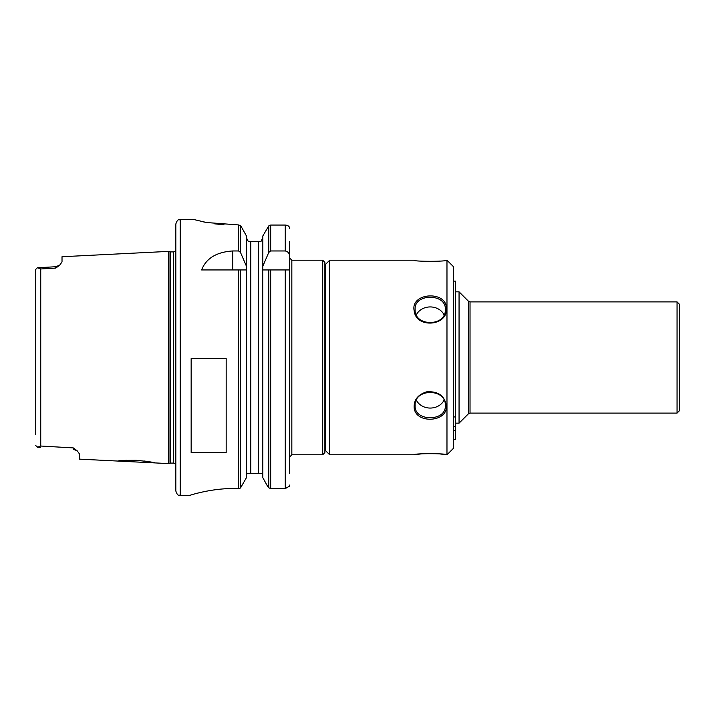 <?xml version="1.0" encoding="UTF-8"?>
<svg xmlns="http://www.w3.org/2000/svg" width="715" height="715" viewBox="0 0 715 715"><rect width="100%" height="100%" fill="white"/><g stroke="black" fill="none" stroke-linecap="round" stroke-linejoin="round"><path stroke-width="1.07" d="M155.057 462.918C153.904 462.31 147.656 461.434 136.306 460.317C125.071 460.317 118.913 460.558 117.814 461.059L168.454 463.588L168.454 251.403L62.017 256.73L62.017 261.94L59.694 265.158L55.815 266.713L55.779 268.089L59.694 265.158M117.832 461.059L79.526 459.137L79.526 453.998L77.166 450.79L73.288 447.912L40.737 446.026L37.412 447.25L35.75 445.606L37.797 447.241M35.75 280.334L35.75 269.385L37.412 267.741L40.737 268.965L55.779 268.089M123.454 460.478L126.85 460.281M135.922 460.299L136.967 460.353M144.099 460.996L148.89 461.702M152.617 462.399L154.226 462.739M73.288 447.912L73.323 449.27L77.166 450.79M37.412 267.741L35.75 269.385L35.75 434.657M679.25 311.534L679.25 403.457M677.06 301.9L679.25 304.09L679.25 410.902L677.06 413.091L470.032 413.091L470.032 301.9L677.06 301.9L677.06 413.091M470.032 301.9L468.486 301.256L468.486 413.735L459.057 423.155L455.473 423.155M468.486 301.256L459.057 291.836L459.057 423.155M322.697 260.206L324.887 262.396L324.887 452.595L322.697 454.785L291.836 454.785L291.836 260.206L322.697 260.206L322.697 454.785M289.647 241.491L289.647 456.974L291.836 454.785M289.647 485.065L289.53 486.137L285.267 488.595L270.672 488.595L268.777 487.8L267.481 486.137L262.834 477.7L262.736 269.948L289.647 269.948L289.647 473.5M262.736 269.948L262.834 266.186L268.777 252.386L270.672 250.965L285.267 250.965C288.181 251.626 289.638 253.539 289.647 256.694M270.672 250.965L270.672 225.055L285.267 225.055L270.672 225.055L268.777 225.886L262.834 235.941L262.834 266.186M289.647 228.657L289.53 227.629C289.083 226.137 287.662 225.279 285.267 225.055L285.267 250.965M262.834 237.755L260.975 241.491L262.834 237.755M262.217 473.5L262.834 475.868L262.217 473.5L247.041 473.5L246.416 475.868L247.041 473.5M248.284 241.491L246.416 237.755L248.284 241.491L250.795 241.491L250.795 473.5M246.523 269.948L246.416 266.186L240.472 252.386L238.578 250.965L232.741 250.965L232.741 269.948M240.472 269.948L240.472 488.023L246.416 477.7L246.416 269.948L201.612 269.948C206.126 258.347 216.502 252.02 232.741 250.965M240.472 488.023L238.587 488.729L238.578 269.948M194.462 219.675L206.635 222.535L238.578 224.93L240.472 225.663L241.223 226.592L238.587 224.93L238.578 250.965M241.223 226.592L246.416 235.941L246.416 266.186M223.965 224.769L214.679 223.849M204.982 222.204L201.335 221.418M232.741 488.586L234.618 488.595M189.824 495.388L180.207 495.388C178.875 494.503 177.972 497.068 175.827 491.008L175.827 223.983C177.972 217.914 178.875 220.488 180.207 219.603L180.207 495.388M238.578 488.711C214.062 487.228 189.028 495.54 189.833 495.379M191.155 452.488L191.155 358.599L226.172 358.599L226.172 452.488L191.155 452.488M260.975 241.491L250.795 241.491M168.454 251.403L170.009 251.814L170.009 463.177L168.454 463.588M173.673 463.088L170.688 463.088L170.688 251.903L173.673 251.903L173.673 463.088L175.622 463.946L175.827 251.028M175.827 245.781L175.827 469.21M414.012 454.785L329.704 454.785L325.325 450.405L325.325 264.586L329.704 260.206L414.012 260.206C413.011 261.672 447.42 261.672 446.41 260.206L446.973 260.206L446.973 454.785L446.41 454.785C447.402 453.319 413.02 453.31 414.012 454.785L422.145 453.766M425.514 453.542L435.104 453.551M439.788 453.909L445.758 454.677M329.704 260.206L329.704 454.785M446.41 406.138C444.766 395.806 438.188 391.034 426.658 391.838C417.748 394.68 413.592 400.123 414.208 408.167C416.05 424.075 447.411 422.297 446.41 406.138L445.311 405.593C446.392 421.787 413.994 421.77 415.12 405.584C414.021 388.165 446.366 388.12 445.311 405.593M446.41 260.206L445.758 260.314M439.788 261.082L435.104 261.431M425.514 261.449L422.145 261.225M446.41 308.853C447.304 290.254 409.954 292.346 414.2 310.936C416.05 328.596 447.438 326.192 446.41 308.853L445.311 309.398C446.419 326.853 413.994 326.871 415.111 309.389C413.994 293.213 446.437 293.221 445.311 309.398M444.033 400.248A15.104 13.076 0 0 1 430.216 408.059A15.104 13.076 0 0 1 416.398 400.266M416.389 314.743A15.104 13.076 180 0 1 430.207 306.932A15.104 13.076 180 0 1 444.033 314.743M446.973 260.206L453.542 266.767L453.542 448.225L446.973 454.785M453.542 281.111L455.473 281.111L455.473 439.332L453.542 439.332M40.737 268.965L40.737 446.026M268.777 269.948L268.777 487.8M268.777 225.886L268.777 252.386M270.672 269.948L270.672 488.595M285.267 269.948L285.267 488.595M240.472 225.663L240.472 252.386M258.455 241.491L258.455 473.5M455.473 416.952L453.542 416.952M455.473 426.587L453.542 426.587M455.473 430.573L453.542 430.573M117.823 253.932L155.039 252.073M37.412 447.224L40.675 447.411M37.412 267.768L55.815 266.731M468.486 413.735L470.032 413.091M455.473 291.836L459.057 291.836M325.325 424.031L324.887 425.345M325.325 290.96L324.887 289.647M291.836 260.206L289.647 258.017M180.207 219.603L194.203 219.603M170.009 463.177L170.688 463.088M170.009 251.814L170.688 251.903M173.673 251.903L175.622 251.045"/></g></svg>

